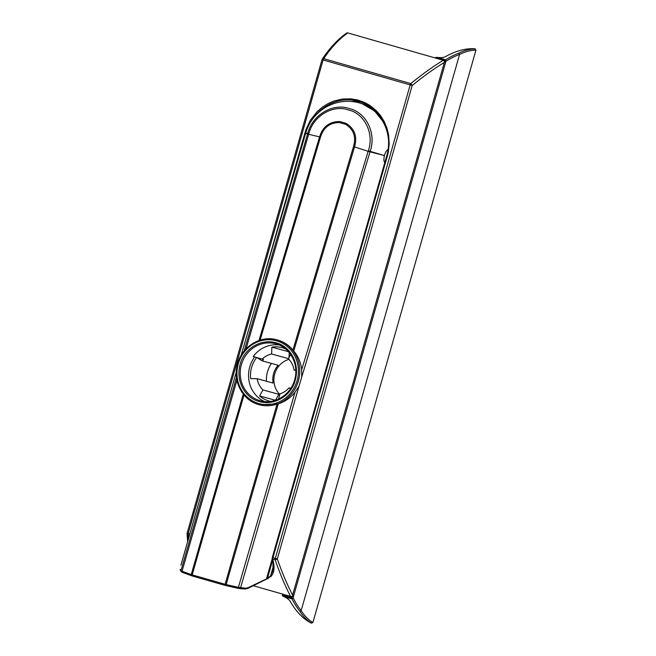 <?xml version="1.0" encoding="UTF-8"?>
<svg xmlns="http://www.w3.org/2000/svg" width="656" height="656" viewBox="0 0 656 656"><rect width="100%" height="100%" fill="white"/><g stroke="black" fill="none" stroke-linecap="round" stroke-linejoin="round"><path stroke-width="0.98" d="M435.477 58.04L435.732 57.351L437.388 57.425C440.98 57.818 443.563 57.605 445.145 56.793A301.645 104.148 -74 0 1 474.665 48.765L475.928 50.2L312.912 622.47L311.083 623.028A301.645 104.148 -74 0 1 290.091 601.142C289.157 599.633 287.066 598.108 283.81 596.55L282.367 595.746L282.761 594.147M475.928 50.2C470.828 50.168 465.383 51.578 459.594 54.423L458.847 53.169C464.669 50.299 470.147 48.888 475.28 48.938M311.69 623.2C307.27 620.65 303.326 616.681 299.858 611.294L301.153 610.638A300.612 103.796 -74 0 1 293.101 597.805L292.027 598.903L283.81 596.55M437.388 57.425L445.604 59.778L445.932 61.279A300.612 103.796 -74 0 1 459.594 54.407L301.153 610.638M445.932 61.279L293.101 597.805M263.318 278.759L305.737 130.068L310.28 120.368L317.16 111.635L322.358 107.158L327.959 103.64L334.134 100.967L342.67 99.007L351.001 98.851L358.078 100.089L365.039 102.672L369.91 105.436L376.388 110.749L380.669 115.776L384.162 121.458L386.884 127.945L388.557 134.636L389.229 143.754L388.229 152.52L387.384 155.948L386.794 155.775A44.608 41.869 105.3 0 0 358.766 101.352C380.373 106.887 393.821 132.963 386.737 155.759L272.289 557.526L277.324 558.969C282.318 573.196 287.418 585.234 292.625 595.074L444.342 62.476C434.69 68.224 423.981 75.891 412.206 85.469L277.324 558.969L275.159 559.83C280.186 574.254 285.327 586.439 290.592 596.394L292.355 596.821M444.342 62.476L444.858 61.812L443.308 60.278C433.55 66.1 422.718 73.874 410.82 83.591L412.206 85.469L410.18 84.895L275.299 558.395A1.714 0.59 106 0 0 275.159 559.83L272.798 559.15A301.645 104.148 106 0 0 273.372 561.954A63.542 27.109 40.9 0 1 273.634 563.307C274.651 568.965 273.749 573.369 270.944 576.517L270.411 576.362M445.022 60.819L444.022 60.491M291.305 596.591L292.715 595.91L292.625 595.074M443.308 60.278L347.795 32.931C339.218 38.917 331.198 47.494 323.736 58.663L410.82 83.591A1.714 0.59 106 0 0 410.18 84.895L323.096 59.958L188.215 533.459L189.814 533.918M189.428 535.288L188.075 534.894L188.313 539.191M253.191 585.685L290.592 596.394M347.795 32.931L346.909 32.898C337.914 39.163 329.689 47.921 322.235 59.163L322.235 59.163A1.714 1.714 0 0 0 322.014 59.647L322.235 59.163M322.055 59.655L323.736 58.663A1.714 0.59 106 0 0 323.096 59.958L322.014 59.647L187.132 533.148L188.215 533.459A1.714 0.59 106 0 0 188.075 534.894L187.132 533.148A1.714 1.714 0 0 0 187.067 533.681L187.173 533.156M270.534 575.451L270.944 576.517M273.634 563.307A1.033 0.828 170.3 0 1 273.044 562.7L272.888 570.876L270.854 574.869M273.372 561.954A1.033 0.812 168 0 1 272.789 561.388L273.044 562.7M377.093 112.709A39.467 37.039 -74.7 0 0 375.667 111.963M288.484 351.682L271.879 347.122L271.6 353.994A20.672 19.401 -74.7 0 0 262.097 359.078L263.581 359.48A20.672 19.401 105.3 0 0 262.244 360.882L278.128 365.236A20.672 19.401 105.3 0 0 273.052 383.063L257.168 378.701L250.666 378.627A27.454 25.764 105.3 0 1 256.676 357.52M285.622 348.926A27.454 25.764 -74.7 0 0 282.416 347.754A27.454 25.764 -74.7 0 0 282.154 347.688A27.454 25.764 -74.7 0 0 271.879 347.122M384.613 124.156A43.772 41.074 -74.7 0 0 362.153 103.746A43.772 41.074 -74.7 0 0 359.775 102.984A43.772 41.074 -74.7 0 0 356.602 102.221A43.772 41.074 -74.7 0 0 356.52 102.205A43.772 41.074 -74.7 0 0 356.323 102.164M270.69 401.423A27.454 25.764 105.3 0 1 269.116 401.046A27.454 25.764 105.3 0 1 268.862 400.972A27.454 25.764 105.3 0 1 259.579 395.929L275.463 400.283A27.454 25.764 -74.7 0 0 275.487 400.308M295.782 370.041L294.109 370.025A20.672 19.401 -74.7 0 0 288.32 358.775L290.715 354.527M294.109 370.025L295.799 370.484M290.78 388.327L289.034 387.844L290.51 388.737M278.505 399.11L280.005 393.846A20.672 19.401 -74.7 0 0 289.034 387.844M279.751 394.723A20.672 19.401 105.3 0 1 279.677 394.74L279.661 395.035A20.672 19.401 105.3 0 1 278.841 394.305L262.958 389.951A20.672 19.401 105.3 0 1 257.168 378.701M388.286 137.834A43.739 41.049 -74.7 0 0 359.39 102.91A43.739 41.049 -74.7 0 0 356.126 102.131L356.52 102.205M384.965 162.95C383.793 161.712 383.604 159.269 384.408 155.611L384.416 155.579A7.036 2.427 -74 0 1 388.065 149.511M278.292 403.825C285.04 401.644 290.616 397.782 295.003 392.247L238.399 587.35L226.164 584.586A10294.723 3579.792 -74 0 1 278.292 403.825L259.268 404.744M295.003 392.247L299.046 386.097L301.703 377.11L301.645 369.804C300.965 362.743 298.332 356.487 293.749 351.026L354.535 146.895L368.164 151.339L301.645 369.804M259.374 404.777L259.145 404.711A33.628 31.562 105.3 0 1 258.825 404.621L259.145 404.711A33.628 31.562 105.3 0 0 298.431 380.8A33.628 31.562 105.3 0 0 277.25 339.939A33.628 31.562 105.3 0 0 276.93 339.849L277.955 340.128C283.786 341.809 288.779 345.105 292.92 350.025L293.749 351.026M276.061 342.809C290.091 346.179 300.063 363.26 295.249 380.078C291.608 395.002 275.102 406.097 259.325 401.562C245.303 398.192 235.324 381.12 240.137 364.293C243.778 349.369 260.284 338.275 276.061 342.809M279.202 344.99A29.512 27.7 -74.7 0 0 253.183 356.52L262.097 359.078M254.659 356.946A29.512 27.7 -74.7 0 0 264.491 401.538M271.6 353.994L288.419 358.602M288.902 359.373A20.672 19.401 -74.7 0 0 274.61 374.42A20.672 19.401 -74.7 0 0 279.825 394.469M244.032 395.002A10294.961 3554.634 106 0 0 192.175 574.877L226.164 584.586L225.976 585.603L238.202 588.342L238.399 587.35L245.861 588.202L248.009 587.743L265.45 579.396M180.154 569.392L180.933 570.712L236.504 377.413M244.188 350.952L307.557 133.98C304.95 133.004 305.081 132.897 307.943 133.676C305.073 132.881 304.991 132.815 307.705 133.471C311.887 116.579 329.558 104.411 346.097 107.609L352.288 109.38C368.098 115.481 375.962 134.98 370.181 151.364L384.416 155.579L368.164 151.339A16.941 16.769 96.9 0 1 368.352 150.741L370.181 151.364A12.193 11.972 99 0 0 370.017 151.864L368.172 151.315M307.541 134.029L308.648 134.3L307.557 133.98A12.193 7.626 -72.3 0 0 307.705 133.471L308.82 133.701C312.879 117.481 329.796 106.018 345.253 109.019L351.444 110.79C366.138 116.407 373.928 135.046 368.352 150.741M181.687 571.975A1.033 0.992 -38.4 0 1 180.933 570.712L182.048 571.22L236.947 380.201M308.648 134.275A16.99 11.431 -72.2 0 0 308.82 133.701M246.041 348.853L308.648 134.3L319.562 136.883L258.833 341.03M225.967 585.587L239.858 588.629L240.555 587.776L299.046 386.097M192.175 575.927L191.257 574.599L192.175 574.877L192.233 575.968L225.18 585.398L225.123 584.316A10294.961 3554.634 -74 0 1 277.045 404.227M292.92 350.025L353.51 146.559C356.306 136.842 353.682 129.437 345.646 124.353L339.447 122.574C329.861 122.615 323.539 127.461 320.497 137.104L259.956 340.587M301.703 377.11L370.009 151.913M266.533 579.141L266.065 579.355A1.033 0.918 -115.8 0 0 266.541 578.69L272.232 558.699M243.294 394.1A10294.706 3529.255 106 0 0 191.257 574.599L182.048 571.22L182.311 572.36L192.233 575.968L225.131 585.365M320.497 137.104L319.562 136.883C322.842 126.6 329.591 121.491 339.824 121.549L346.015 123.32C354.65 128.666 357.487 136.522 354.535 146.895L353.51 146.559M247.279 588.399L248.009 587.743L247.279 588.399M245.861 588.202L244.967 588.998A68.962 11.48 12.4 0 1 239.989 588.621M266.541 578.682L267.049 578.461L272.42 559.609M267.041 578.477L270.502 576.116L273.396 565.948M259.579 395.929L262.958 389.951M289.017 357.536L289.222 352.543M275.463 400.283L278.841 394.305M271.436 363.408A27.454 25.764 -74.7 0 0 266.41 381.243M256.742 357.545L262.244 360.882M445.604 59.778A301.645 104.148 -74 0 1 458.847 53.169M299.858 611.294A301.645 104.148 -74 0 1 292.027 598.903M301.161 610.621C304.605 615.976 308.525 619.928 312.912 622.47M435.518 57.9L445.982 60.893M292.937 598.165L282.474 595.164M361.112 102.098A44.608 41.869 -74.7 0 0 351.001 101.442M313.576 117.801A44.608 41.869 105.3 0 1 358.348 101.229A44.608 41.869 105.3 0 1 358.766 101.352L358.348 101.229M293.511 596.083L292.715 595.91M444.858 61.812L445.629 62.066M387.384 155.948L272.937 557.715A1.714 0.59 106 0 0 272.798 559.15A1.033 0.804 168.7 0 1 272.215 558.584L272.789 561.388M444.981 60.803L444.112 60.516M291.461 596.624L292.297 596.804M272.347 557.543L272.215 558.584M305.024 132.373L305.852 132.602M260.235 400.742A29.512 27.7 105.3 0 1 259.956 400.66A29.512 27.7 105.3 0 1 241.367 364.802A29.512 27.7 105.3 0 1 275.84 343.818A29.512 27.7 105.3 0 1 276.119 343.9C290.239 347.524 299.144 364.449 294.724 379.455C290.969 394.863 274.372 405.055 260.235 400.742M276.627 340.833A32.603 30.594 105.3 0 1 297.111 380.611A32.603 30.594 105.3 0 1 258.767 403.538A32.603 30.594 105.3 0 1 238.284 363.768A32.603 30.594 105.3 0 1 276.627 340.833M182.45 572.385L191.404 575.665M384.195 123.238A43.763 41.074 -74.7 0 0 362.202 103.763A43.763 41.074 -74.7 0 0 362.178 103.755L362.153 103.746M266.582 579.117L267.008 578.904A1.033 0.935 63.9 0 0 267.492 578.248L272.576 560.38M187.608 541.651L187.067 533.681M276.93 339.849C260.432 334.814 241.219 346.95 237.3 364.834C232.732 381.718 242.876 400.496 258.825 404.621M180.884 565.218L236.291 372.157M241.146 355.347L305.729 133.029A43.755 43.755 0 0 1 356.126 102.131M180.162 570.007L182.311 572.36M238.202 588.358L245.123 589.031L247.779 588.457L266.065 579.355M362.202 103.763L374.674 111.069L383.85 122.541M267.008 578.904C267.517 578.953 270.666 576.649 270.493 576.116"/></g></svg>
